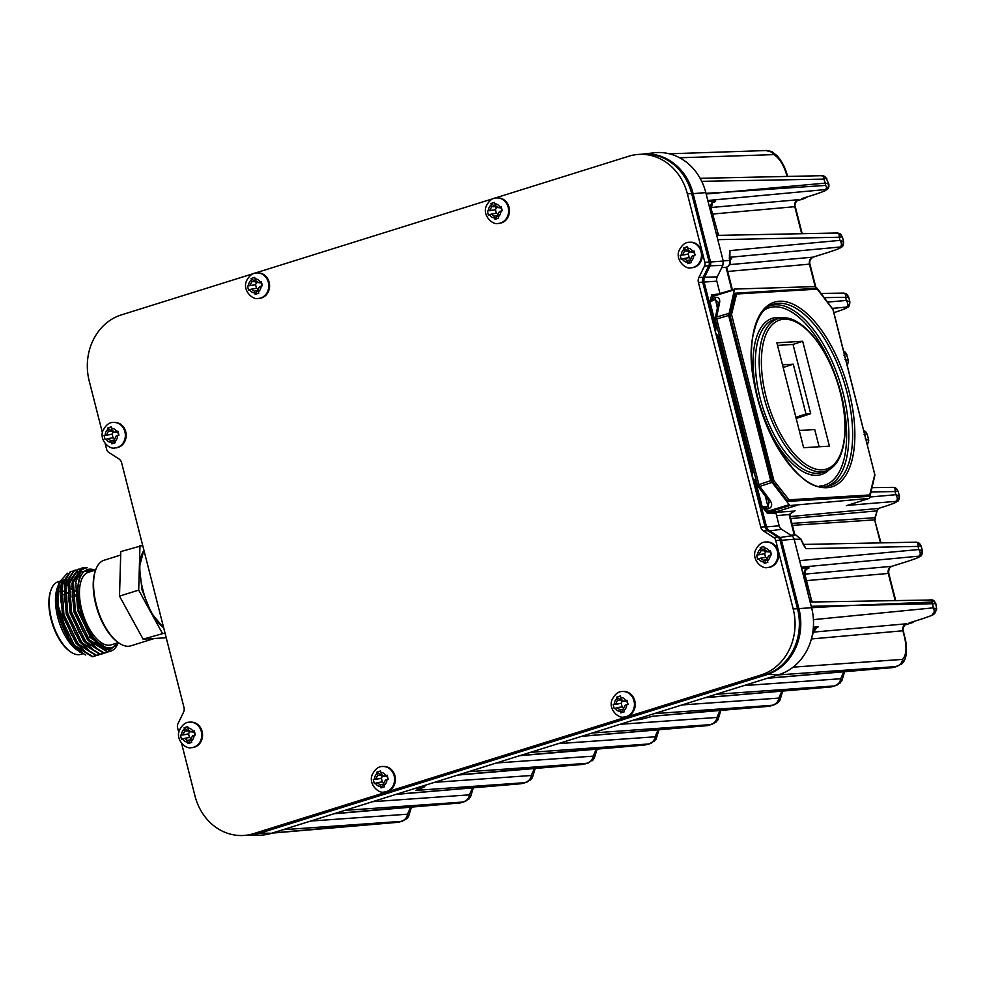 <?xml version="1.0" encoding="UTF-8"?>
<svg xmlns="http://www.w3.org/2000/svg" width="986" height="986" viewBox="0 0 986 986"><rect width="100%" height="100%" fill="white"/><g stroke="black" fill="none" stroke-linecap="round" stroke-linejoin="round"><path stroke-width="1.48" d="M721.111 342.635L715.392 332.504L714.936 324.517L716.477 324.764L715.392 332.504L720.088 338.925L718.831 339.813L751.751 468.979L752.528 465.873M758.986 487.589L755.646 484.274L752.219 476.965L751.751 468.979L753.304 469.225L752.219 476.965L756.915 483.386L755.646 484.274L766.467 526.721A6.347 5.583 -93.4 0 0 769.142 530.554L779.334 537.099A5.004 4.4 86.6 0 1 781.442 540.118L798.894 608.608L811.601 607.709L794.149 539.206L780.099 540.414M705.803 192.615A54.489 47.932 -93.4 0 0 654.162 152.793L641.886 154.21A53.823 47.34 86.6 0 1 642.083 154.198A53.823 47.34 86.6 0 1 693.084 193.49L710.549 261.98L723.256 261.08L722.837 265.382L717.241 276.856A5.682 4.992 86.6 0 0 716.822 281.17L719.977 293.569M718.252 302.394L715.17 299.461L709.957 301.913L712.336 298.906L713.568 300.545M717.364 308.076L715.121 297.476C718.634 296.909 720.125 298.647 719.607 302.714A2.835 1.997 -168.2 0 0 718.215 304.021A2.835 1.997 -168.2 0 0 718.215 304.033L715.22 318.33A2.835 2.835 0 0 0 715.244 319.624L716.711 318.983L758.9 484.483A2.835 1.245 72.1 0 0 759.787 486.394A2.835 1.59 143.5 0 1 757.901 486.11L768.032 499.791A2.835 1.59 143.5 0 0 769.918 500.075C772.519 504.166 772.198 507.026 768.944 508.665L768.008 506.767L769.129 501.973M716.822 281.17L704.115 282.07L714.936 324.517L715.7 321.411M803.627 447.706L776.882 342.808L802.678 341.255L829.411 446.153L803.627 447.706M787.185 461.978L783.895 457.455A96.714 44.949 -107.4 0 1 752.86 335.696L753.785 330.914A96.714 44.949 -107.4 0 1 818.713 326.465A96.714 44.949 -107.4 0 1 852.397 458.589A96.714 44.949 -107.4 0 1 787.185 461.978M847.43 505.35L869.418 498.361L874.841 475.4M817.677 288.947L815.299 286.581L734.57 289.071L728.629 315.458L716.711 318.983A2.835 1.257 73.5 0 1 716.612 317.024A2.835 1.997 -168.2 0 0 715.22 318.33M715.244 319.624L757.433 485.124L770.732 480.663L728.629 315.458M770.732 480.663L789.885 505.559L768.92 511.993L767.478 513.398L767.737 511.266A2.835 1.319 69.7 0 0 768.92 511.993M869.282 498.398L789.885 505.559M868.888 496.402L787.876 501.369L772.765 481.686L730.121 315.927L735.359 293.199A1.134 0.998 -93.4 0 1 735.556 293.175L816.235 288.319A1.134 0.998 -93.4 0 0 816.051 288.343L735.741 293.175M773.887 480.589L789.034 499.803L869.726 494.96L874.767 474.525L832.948 309.505L817.271 289.144L736.579 294.001L731.538 314.435L773.887 480.589A1.134 0.629 142.4 0 1 772.765 481.686L786.717 500.629M772.26 481.846L729.603 316.087L730.022 313.979A1.134 0.789 -167 0 1 731.538 314.435M736.123 294.518A1.134 0.789 -167 0 0 734.619 294.062L729.504 314.127M734.102 294.198L735.112 293.273M723.256 261.08L705.791 192.59L691.741 193.786M721.703 267.687L726.399 267.255A2.835 1.319 72.6 0 0 726.522 267.231L726.399 267.255C729.221 266.01 730.355 263.693 729.788 260.279L729.985 250.604L729.381 255.238M828.302 183.778A4.536 4.449 101 0 1 825.208 189.583C826.835 188.264 826.934 186.872 825.492 185.417L725.425 192.208L825.294 183.125L828.807 184.099M802.752 198.322L813.733 194.858A4.536 2.108 72.6 0 0 813.931 194.821C829.596 189.423 823.618 191.198 826.921 189.571C828.523 188.733 829.164 186.909 828.832 184.086L826.231 178.38L823.84 179.119L701.551 181.338M803.713 545.32L805.956 548.647L800.903 539.256L795.899 535.09M932.448 599.932L935.8 603.642L850.955 605.49L931.856 602.039C932.522 600.363 931.844 599.624 929.835 599.821M797.415 608.941L798.894 608.608A53.823 47.34 86.6 0 1 766.64 674.72L259.293 833.355A53.823 47.34 86.6 0 1 247.005 835.278L259.158 835.216A54.489 47.932 -93.4 0 0 271.606 833.269L778.94 674.634A54.489 47.932 -93.4 0 0 813.425 619.652A54.489 47.932 -93.4 0 0 811.601 607.709L850.955 605.49L811.244 606.291M813.425 619.652L933.224 607.857L936.7 609.237L935.813 603.654M768.944 508.665L765.863 508.899L767.897 511.204A2.835 1.22 -107 0 0 768.957 511.98L776.611 511.685L796.762 505.387M790.205 516.553L878.415 508.443L884.306 506.607C893.291 503.735 897.112 501.985 895.781 501.369C897.741 500.05 897.778 497.831 895.88 494.701L899.392 496.094M711.436 207.479L798.204 199.714L796.996 200.478C795.024 203.412 794.469 205.507 795.32 206.777L794.802 206.69C794.26 203.276 795.394 200.959 798.204 199.714L796.848 200.626M813.98 632.063L906.282 623.805L905.099 624.557C903.127 627.49 902.56 629.586 903.422 630.855L902.893 630.769C902.363 627.367 903.496 625.038 906.294 623.805L904.951 624.705M644.376 718.289A2.835 1.319 -107.4 0 1 644.252 718.338A2.835 1.319 -107.4 0 1 644.105 718.375L652.905 716.193M417.546 789.355L423.142 787.469L416.634 787.925M910.842 622.4L909.696 622.758M776.611 511.685L775.933 513.09L779.174 525.821A5.682 4.992 -93.4 0 0 781.565 529.248L791.758 535.78A5.682 4.992 86.6 0 1 794.149 539.206L801.236 539.317M766.11 506.668L765.863 508.899L762.178 506.767L768.008 506.767L765.284 496.081M733.966 289.896L712.964 296.367L711.756 294.777L713.642 295.517A2.835 1.343 -104.5 0 1 713.654 295.517A2.835 1.22 -107.1 0 1 713.778 295.492L734.459 289.12M143.944 550.385C132.999 565.656 145.361 614.142 163.701 627.885M397.58 822.41L398.775 822.188M402.867 820.907L400.76 821.412C404.765 820.253 407.021 817.862 407.514 814.202A4.536 3.969 47.9 0 1 406.75 818.713M901.759 663.948L895.818 666.61C899.824 665.464 902.067 663.06 902.56 659.4C906.307 655.259 906.96 647.851 904.532 637.178L902.893 630.769L811.379 638.965M836.633 685.233L833.934 685.96C837.94 684.814 840.183 682.411 840.676 678.75A4.536 3.969 47.9 0 1 839.912 683.261M830.754 686.959L831.938 686.737M774.75 704.583L772.05 705.31C776.056 704.164 778.299 701.761 778.792 698.1A4.536 3.969 47.9 0 1 778.04 702.611M768.87 706.309L770.054 706.087M706.999 725.659L708.182 725.437M711.954 724.266L710.167 724.661C714.172 723.514 716.428 721.111 716.921 717.451A4.536 3.969 47.9 0 1 716.156 721.962M650.982 743.284L648.295 744.011C652.288 742.865 654.544 740.461 655.037 736.801A4.536 3.969 47.9 0 1 654.273 741.312M588.506 762.868L586.411 763.361C590.417 762.215 592.66 759.812 593.153 756.151A4.536 3.969 47.9 0 1 592.389 760.662M527.214 781.984L524.527 782.711C528.533 781.565 530.776 779.162 531.269 775.501A4.536 3.969 47.9 0 1 530.505 780.012M459.464 803.06L460.647 802.838M465.343 801.335L462.644 802.062C466.649 800.915 468.892 798.512 469.385 794.852A4.536 3.969 47.9 0 1 468.633 799.363M865.215 438.782L868.728 440.274L867.162 434.074L864.118 434.506M844.99 359.446L848.502 360.839M843.88 351.324A4.536 4.449 112.1 0 1 846.469 354.344L848.515 360.925M846.469 354.344L843.893 355.17M843.634 241.804L842.352 236.8L839.197 237.232C839.505 234.064 838.593 232.721 836.448 233.189M843.141 241.471A4.536 4.462 102.3 0 1 839.973 247.03C841.908 245.711 841.908 243.493 839.998 240.374L843.634 241.853M848.613 296.885L845.569 297.316C845.865 294.148 844.916 292.805 842.734 293.286M849.439 301.568A4.536 4.462 103.6 0 1 846.259 307.114C848.231 305.796 848.256 303.565 846.358 300.434L849.883 301.926L848.613 296.872M921.947 550.644A4.536 4.462 102.3 0 1 918.779 556.19C920.714 554.884 920.714 552.665 918.804 549.535L922.44 551.014L921.158 545.961M917.929 542.497L921.158 545.973L918.003 546.404C918.311 543.237 917.399 541.893 915.255 542.362M893.193 487.33L895.325 487.836A4.536 4.449 112.1 0 0 895.066 487.725L898.123 491.151L899.405 496.18M898.123 491.139L895.078 491.57C895.374 488.403 894.438 487.072 892.256 487.54M936.096 608.892A4.536 4.449 99.4 0 1 932.83 613.785C934.518 612.7 934.642 610.728 933.224 607.857A52.246 45.96 -93.4 0 0 932.546 603.74A4.536 4.006 -91.4 0 0 931.856 602.039M932.596 599.981L810.159 602.039M825.492 185.417A4.536 4.018 85 0 0 825.294 183.125A52.985 46.613 -93.4 0 0 823.84 179.119C823.815 176.457 822.903 175.372 821.091 175.878M787.087 176.432L786.988 176.05C783.993 165.414 779.63 158.278 773.887 154.617L771.459 152.029L765.999 150.55L669.346 153.791M877.133 510.822L875.371 517.465A4.536 1.171 -154 0 1 874.828 517.712A16.824 14.802 -93.4 0 0 876.616 510.921L878.415 508.443A4.536 2.108 -107.4 0 0 878.612 508.406L876.616 510.921L790.698 518.55M895.14 600.338L888.25 573.31C887.708 569.908 888.842 567.579 891.652 566.346A4.536 2.108 72.6 0 0 891.849 566.309L907.551 561.391C920.271 557.152 918.052 557.484 920.394 556.203C921.577 556.067 922.255 554.317 922.415 550.94M828.536 252.268A4.536 2.108 -107.4 0 0 828.758 252.219L813.043 257.136C810.233 259.108 809.21 261.475 809.974 264.223L809.444 264.149C808.902 260.735 810.036 258.418 812.846 257.173L828.536 252.268C837.582 249.372 841.391 247.634 839.973 247.03L729.43 257.309M729.862 259.269L730.626 259.17M794.297 535.115L789.687 517.071L790.353 517.182L789.959 515.222A5.682 1.738 172.1 0 0 789.182 514.507L794.778 510.884M424.904 785.337A2.835 2.527 86 0 1 423.142 787.469A2.835 1.319 72.6 0 0 423.277 787.444L415.784 790.39L524.527 782.711L521.779 783.562L396.335 794.272M729.332 258.48L729.615 254.018M717.796 239.66L839.197 237.232L839.998 240.374L729.985 250.604L729.64 253.92M713.125 296.33A2.835 1.22 -107.1 0 1 713.667 295.517L713.642 295.517A2.835 1.343 -104.5 0 0 712.964 296.367L712.336 298.906L715.121 297.476M898.949 495.822A4.536 4.462 103.6 0 1 895.781 501.369L847.159 505.411M869.27 496.291L788.381 501.196L787.222 500.457A1.134 0.629 142.4 0 0 788.344 499.36M652.547 716.255L772.05 705.31L654.211 713.642M641.11 719.312A2.835 1.319 -107.4 0 1 640.974 719.361A2.835 2.835 0 0 1 640.358 719.484A2.835 2.477 -94.9 0 0 640.838 719.398L644.105 718.375M790.834 535.188L795.948 535.09L801.236 539.305L801.359 541.067M804.293 546.034L805.956 548.647L918.003 546.404L918.804 549.535L799.609 560.627M812.144 635.859A36.987 32.538 -93.4 0 0 813.733 630.744L811.478 638.583M809.58 599.747L810.763 599.735A5.682 5.029 -90.9 0 0 811.86 602.002M801.556 568.293L807.78 567.739A5.682 5.053 -95.1 0 0 804.379 574.715L811.441 599.969M803.22 574.813L805.02 574.727C805.439 570.339 806.191 568.367 807.238 568.823L805.266 569.6M716.132 233.127L717.315 233.103A5.682 5.029 -90.9 0 0 718.412 235.383M717.981 233.263L710.931 208.083L717.993 233.349M709.772 208.194L710.931 208.083A5.682 5.053 84.9 0 1 714.332 201.119C716.304 200.984 715.996 201.415 713.433 202.438M845.557 293.471A4.536 4.449 112.1 0 1 848.145 296.49M813.043 257.136A4.536 2.108 -107.4 0 1 812.846 257.173L729.603 264.63M917.966 542.51A4.536 4.449 110.6 0 1 920.653 545.566M880.486 542.879L874.631 519.869L880.991 542.867M895.337 487.848A4.536 4.449 112.1 0 1 897.654 490.745M806.844 197.04L804.601 198.482L796.503 201.008L804.465 198.506L801.84 198.605M814.128 194.735A4.536 2.108 72.6 0 1 813.955 194.821L802.604 198.346M826.231 178.38A4.536 4.425 -73 0 0 823.532 175.927M842.352 236.813L839.123 233.325A4.536 4.449 110.6 0 1 841.847 236.393M806.523 580.631L888.78 573.396L895.645 600.326M935.27 603.198A4.536 4.437 -70.2 0 0 932.497 599.944M914.946 621.118L912.691 622.56L904.593 625.087L912.568 622.585L909.104 622.918L921.109 619.171A4.536 2.108 72.6 0 0 921.306 619.134L910.694 622.425M936.7 609.212L934.555 613.81C931.104 615.51 937.267 613.637 921.306 619.134A4.536 2.108 72.6 0 0 921.503 619.048M679.65 157.785L773.887 154.617A4.536 3.685 -61.5 0 0 772.248 151.869C765.025 149.49 766.689 150.932 765.925 150.55M901.796 663.911A4.536 3.969 -132.1 0 0 902.56 659.4L793.138 667.14M864.106 430.672A4.536 4.449 112.1 0 1 866.694 433.692M848.059 360.568A4.536 4.462 103.6 0 1 847.134 364.66M867.36 443.996A4.536 4.462 -76.4 0 0 868.284 439.904M143.894 550.188L139.408 566.79L142.033 589.875L151.043 612.565L163.787 628.242L151.043 612.565L142.033 589.875L139.408 566.79L143.894 550.188M819.12 446.769L814.732 429.539L799.239 430.475M802.678 341.255L793.04 344.447L777.547 345.383M796.183 418.483L810.677 413.676L793.04 344.447M783.18 367.507L793.274 364.167L782.502 364.808M793.274 364.167L805.969 413.96L795.875 417.3M810.677 413.676L805.969 413.96M757.568 485.531L756.952 486.283L762.178 506.767L767.478 513.398L775.933 513.09M752.885 467.302A1.134 0.739 10.7 0 1 751.998 466.871L720.125 341.822L720.717 341.094M718.289 294.087L711.756 294.777L709.957 301.913L715.183 322.41A1.134 0.739 -169.3 0 0 716.058 322.841M105.157 443.54L106.648 449.394A4.93 4.338 -93.4 0 0 108.731 452.377L118.912 458.909A6.421 5.645 86.6 0 1 121.623 462.791L183.975 707.443A6.421 5.645 86.6 0 1 183.507 712.311L177.911 723.786A4.93 4.338 -93.4 0 0 177.542 727.52L178.799 732.462M181.56 743.271L195.006 796.01A53.749 47.279 -93.4 0 0 243.653 835.462A53.749 47.279 -93.4 0 0 253.636 833.626L760.97 674.991A53.749 47.279 -93.4 0 0 793.188 608.966L775.735 540.476A4.93 4.338 -93.4 0 0 773.653 537.493L763.472 530.961A6.421 5.645 86.6 0 1 760.761 527.079L698.408 282.427A6.421 5.645 86.6 0 1 698.877 277.559L704.472 266.084A4.93 4.338 -93.4 0 0 704.842 262.35L687.378 193.86A53.749 47.279 -93.4 0 0 638.718 154.408A53.749 47.279 -93.4 0 0 628.748 156.244L121.414 314.879A53.749 47.279 -93.4 0 0 89.196 380.904L102.408 432.731M243.653 835.462L247.967 835.204A53.749 47.279 -93.4 0 0 257.95 833.367L765.284 674.732A53.749 47.279 -93.4 0 0 797.501 608.707L780.049 540.217A4.93 4.338 -93.4 0 0 777.966 537.234L767.786 530.702A6.421 5.645 86.6 0 1 765.074 526.82L702.71 282.169A6.421 5.645 86.6 0 1 703.191 277.3L708.786 265.826A4.93 4.338 -93.4 0 0 709.144 262.079L691.691 193.601A53.749 47.279 -93.4 0 0 643.032 154.149L638.718 154.408M154.432 638.46L130.916 645.818A44.838 20.842 -107.4 0 1 128.55 646.249A44.838 20.842 -107.4 0 1 118.48 642.712A44.838 20.842 -107.4 0 1 95.704 569.859A44.838 20.842 -107.4 0 1 104.146 560.221L120.686 555.044M82.639 653.78L80.914 654.322A38.035 17.674 -107.4 0 1 78.905 654.679A38.035 17.674 -107.4 0 1 70.363 651.684L69.39 650.982A36.901 17.144 -107.4 0 1 50.643 591.033L51.05 589.887A38.035 17.674 -107.4 0 1 58.211 581.728L59.69 581.259M60.146 582.738A36.901 17.144 -107.4 0 1 61.625 582.874M62.414 583.034A36.901 17.144 -107.4 0 1 64.743 583.848M65.52 584.23A36.901 17.144 -107.4 0 1 67.874 585.709M71.202 588.556A36.901 17.144 -107.4 0 1 71.929 589.308M70.363 651.684A38.035 17.674 -107.4 0 1 51.05 589.887M61.526 581.37A38.035 17.674 -107.4 0 1 62.192 581.457M62.956 581.592A38.035 17.674 -107.4 0 1 65.199 582.319M65.951 582.664A38.035 17.674 -107.4 0 1 68.219 583.983M71.399 586.534A38.035 17.674 -107.4 0 1 72.015 587.126M74.887 590.281A38.035 17.674 -107.4 0 1 75.466 591.008M85.757 655.024L76.6 649.737A38.035 17.674 -107.4 0 1 57.176 588.248A38.035 17.674 -107.4 0 1 57.287 587.939L59.308 582.258L67.442 573.186M58.408 585.364A38.035 17.674 -107.4 0 1 62.463 580.692M63.683 580.051A38.035 17.674 -107.4 0 1 64.447 579.768A38.035 17.674 -107.4 0 1 66.308 579.423M67.221 579.398A38.035 17.674 -107.4 0 1 69.538 579.719M75.577 582.837A38.035 17.674 -107.4 0 1 76.242 583.367M94.853 642.465A38.035 17.674 -107.4 0 1 93.953 645.127M79.829 652.029L69.858 641.257C58.038 621.229 54.218 602.397 58.42 584.747L57.052 602.15L68.613 637.622A43.988 20.447 -107.4 0 1 57.989 605.7L59.308 582.258M118.123 642.453L111.689 648.357L109.434 648.788L106.303 648.517L96.172 642.552L86.62 629.832L76.095 596.247L80.347 571.991L95.543 570.044M56.941 600.782L59.579 616.164L67.751 636.093M68.207 636.882L77.635 648.936M68.515 574.937L61.477 586.448L60.836 600.831M72.261 571.313L70.302 571.695L61.415 584.464L60.787 600.314L63.387 614.968L71.3 634.454L77.66 644.129L96.073 655.517L98.686 655M71.547 634.898L81.444 647.753M79.459 573.334L77.734 572.928M72.323 573.741L65.286 585.253L64.645 599.648M76.07 570.13L74.098 570.512L65.224 583.268L64.595 599.118L67.196 613.773L75.109 633.258L81.468 642.946L99.882 654.322L102.495 653.804M75.355 633.702L85.252 646.557M80.606 571.646L77.45 572.016M76.132 572.558L69.082 584.057L68.453 598.453M83.218 569.205L77.919 569.316L69.032 582.073L68.404 597.935L71.004 612.589L78.905 632.063L85.277 641.75L103.69 653.139L106.303 652.621M79.163 632.507L84.476 640.419L89.06 645.362M105.995 649.947L107.696 648.763M81.333 570.808L72.89 582.874L72.261 597.269M86.46 567.899L81.727 568.121L72.841 580.89L72.212 596.74L74.813 611.394L82.713 630.88L89.085 640.567L107.486 651.943L110.075 651.438M82.972 631.323L88.284 639.224L105.699 649.971L109.791 648.763M75.971 594.768L78.621 610.211L87.84 631.915M69.858 641.257L72.101 644.289L83.884 654.001M62.254 581.333L60.516 586.744L62.438 615.264L75.91 643.094L84.969 651.438M79.163 573.852L77.339 573.322M66.062 580.138L64.324 585.548L66.247 614.068L79.718 641.898L88.777 650.255M80.334 572.003L78.991 571.929M69.87 578.955L68.133 584.365L70.055 612.885L83.527 640.715L92.585 649.059M105.49 649.984L107.166 648.689M80.297 571.128L71.941 583.17L73.864 611.69L87.335 639.52L96.394 647.876M107.486 649.688L109.273 648.8M79.583 573.137L75.749 581.974L77.672 610.507L91.143 638.336L108.559 649.071L111.517 648.406M68.613 637.622L73.851 645.325L92.265 656.713L94.89 656.183M60.787 600.314L63.424 614.66L71.805 635.354M64.595 599.118L67.233 613.477L75.614 634.158M68.404 597.935L71.041 612.281L79.422 632.975M72.212 596.74L74.85 611.098L83.231 631.779M57.989 605.7L60.097 615.708L74.332 645.177L92.733 656.565L96.739 655.456M72.483 571.19L70.782 571.547L61.896 584.304L63.893 614.512L78.14 643.981L96.542 655.37L100.547 654.26M76.292 570.007L74.591 570.352L65.705 583.12L67.701 613.329L81.937 642.798L100.35 654.174L104.356 653.065M83.527 569.021L78.387 569.168L69.513 581.925L71.51 612.133L85.745 641.603L104.159 652.991L108.164 651.882M87.15 567.788L82.195 567.973L73.321 580.742L75.318 610.938L89.553 640.419L107.622 651.82L117.975 643.18M95.642 570.019L88.432 572.274A38.035 17.674 -107.4 0 0 82.294 611.751A38.035 17.674 -107.4 0 0 109.138 645.226A38.035 17.674 -107.4 0 0 111.135 644.869L118.345 642.613A43.988 20.447 -107.4 0 1 110.272 651.376A43.988 20.447 -107.4 0 1 107.955 651.795A43.988 20.447 -107.4 0 1 107.622 651.82M117.778 642.786A40.87 18.993 -107.4 0 1 109.828 647.962A40.87 18.993 -107.4 0 1 79.25 604.615A40.87 18.993 -107.4 0 1 95.075 570.191M118.48 642.712L117.507 642.009A43.704 20.312 -107.4 0 1 95.297 570.993L95.704 569.859M142.687 545.431L120.785 551.593L119.503 596.123L143.106 639.15L166.215 637.757M143.106 639.15L164.995 632.987M119.503 596.123L138.693 590.121L162.296 633.148M139.975 545.591L138.693 590.121M383.665 783.574L380.978 787.888L384.552 786.779L383.677 783.648L385.378 780.172L388.201 779.297L387.153 775.23L384.33 776.081L387.153 776.302L387.153 775.23M383.308 784.178L380.091 784.77L380.978 787.888M380.091 784.77L377.268 782.724L375.469 783.266A7.099 6.236 -93.4 0 0 380.534 786.52M387.153 776.302L383.48 776.167L381.237 774.096L380.522 770.966L376.948 772.087L377.663 775.218L381.04 775.267L376.948 772.087M383.492 776.167L384.33 776.081M394.967 775.846A12.769 11.24 -93.4 0 0 383.406 766.479L382.593 766.516A12.769 11.24 86.6 0 1 393.032 772.925A12.769 11.24 86.6 0 1 384.133 792.017L384.934 791.968A12.769 11.24 -93.4 0 0 394.967 775.846M381.04 775.267L382.26 776.438L381.385 778.237L373.3 779.556L374.335 783.636L375.469 783.266M375.962 778.693L377.663 775.218M383.234 776.13L382.26 776.438M381.385 778.237L382.321 781.923L383.591 782.564M387.843 779.408L387.091 776.45M379.339 778.743L373.3 779.556M380.214 782.194L382.321 781.923M190.816 739.229L188.141 743.543L191.703 742.421L190.84 739.303L192.541 735.827L195.351 734.952L194.316 730.872L191.494 731.735L194.316 731.957L194.316 730.872M190.471 739.833L187.254 740.424L188.141 743.543M187.254 740.424L184.419 738.378L182.632 738.921A7.099 6.236 -93.4 0 0 187.697 742.175M195.006 735.051L194.254 732.105L190.643 731.822L188.4 729.751L187.673 726.62L184.111 727.742L184.813 730.872L188.203 730.922L184.111 727.742M190.655 731.822L191.494 731.735M202.118 731.501A12.769 11.24 -93.4 0 0 190.569 722.122L189.756 722.171A12.769 11.24 86.6 0 1 200.195 728.58A12.769 11.24 86.6 0 1 191.284 747.671L192.097 747.622A12.769 11.24 -93.4 0 0 202.118 731.501M188.203 730.922L189.423 732.093L188.548 733.892L180.463 735.211L181.498 739.29L182.632 738.921M183.113 734.348L184.813 730.872M190.397 731.785L189.423 732.093M188.548 733.892L189.485 737.577L190.754 738.218M186.502 734.397L180.463 735.211M187.377 737.848L189.485 737.577M623.509 708.577L620.823 712.89L624.397 711.769L623.534 708.651L625.223 705.175L628.045 704.3L627.01 700.22L624.187 701.083L627.01 701.305L627.01 700.22M623.164 709.18L619.947 709.772L620.823 712.89M619.947 709.772L617.113 707.726L615.313 708.268A7.099 6.236 -93.4 0 0 620.391 711.522M627.7 704.398L626.948 701.453L623.337 701.169L621.094 699.099L620.367 695.968L616.792 697.09L617.507 700.22L620.897 700.27L616.792 697.09M623.349 701.169L624.187 701.083M634.811 700.849A12.769 11.24 -93.4 0 0 623.251 691.469L622.449 691.519A12.769 11.24 86.6 0 1 632.876 697.928A12.769 11.24 86.6 0 1 623.978 717.019L624.791 716.97A12.769 11.24 -93.4 0 0 634.811 700.849M620.897 700.27L622.117 701.44L621.242 703.24L613.156 704.559L614.192 708.638L615.313 708.268M615.806 703.696L617.507 700.22M623.09 701.132L622.117 701.44M621.242 703.24L622.178 706.925L623.448 707.566M619.196 703.745L613.156 704.559M620.071 707.196L622.178 706.925M766.935 559.074L764.261 563.4L767.823 562.279L766.96 559.161L768.661 555.673L771.471 554.81L770.436 550.73L767.613 551.581L770.436 551.815L770.436 550.73M766.59 559.691L763.374 560.282L764.261 563.4M763.374 560.282L760.539 558.224L758.752 558.779A7.099 6.236 -93.4 0 0 763.817 562.02M767.613 551.581L764.52 549.596L763.805 546.478L760.231 547.587L760.933 550.718L764.323 550.767L760.231 547.587M778.25 551.347A12.769 11.24 -93.4 0 0 766.689 541.98L765.875 542.029A12.769 11.24 86.6 0 1 776.315 548.438A12.769 11.24 86.6 0 1 767.416 567.529L768.217 567.48A12.769 11.24 -93.4 0 0 778.25 551.347M764.323 550.767L765.543 551.938L764.668 553.75L756.582 555.069L757.618 559.136L758.752 558.779M759.245 554.206L760.933 550.718M766.516 551.642L765.543 551.938M764.668 553.75L765.604 557.435L766.874 558.076M771.126 554.908L770.374 551.963L766.763 551.679M762.622 554.255L756.582 555.069M763.497 557.706L765.604 557.435M690.545 259.343L687.858 263.656L691.433 262.547L690.557 259.417L692.258 255.941L695.081 255.066L694.033 250.999L691.211 251.849L694.033 252.083L694.033 250.999M690.188 259.947L686.971 260.538L687.858 263.656M686.971 260.538L684.148 258.492L682.349 259.035A7.099 6.236 -93.4 0 0 687.415 262.288M694.723 255.177L693.971 252.231L690.36 251.948L688.129 249.865L687.402 246.734L683.828 247.856L684.543 250.986L687.92 251.036L683.828 247.856M690.373 251.948L691.211 251.849M701.847 251.615A12.769 11.24 -93.4 0 0 690.286 242.248L689.473 242.297A12.769 11.24 86.6 0 1 701.477 254.844A12.769 11.24 86.6 0 1 691.013 267.798L691.815 267.748A12.769 11.24 -93.4 0 0 701.847 251.615M687.92 251.036L689.14 252.206L688.265 254.018L680.18 255.325L681.215 259.404L682.349 259.035M682.842 254.474L684.543 250.986M690.114 251.911L689.14 252.206M688.265 254.018L689.202 257.691L690.471 258.344M686.219 254.524L680.18 255.325M687.106 257.975L689.202 257.691M497.696 214.997L495.021 219.311L498.583 218.202L497.72 215.071L499.421 211.596L502.231 210.721L501.196 206.653L498.374 207.504L501.196 207.726L501.196 206.653M497.351 215.601L494.134 216.193L495.021 219.311M494.134 216.193L491.299 214.147L489.512 214.689A7.099 6.236 -93.4 0 0 494.578 217.943M498.374 207.504L495.28 205.519L494.553 202.389L490.991 203.51L491.694 206.641L495.083 206.69L490.991 203.51M509.01 207.27A12.769 11.24 -93.4 0 0 497.449 197.903L496.636 197.952A12.769 11.24 86.6 0 1 507.075 204.361A12.769 11.24 86.6 0 1 498.164 223.44L498.978 223.391A12.769 11.24 -93.4 0 0 509.01 207.27M495.083 206.69L496.303 207.861L495.428 209.661L487.343 210.979L488.378 215.059L489.512 214.689M489.993 210.117L491.694 206.641M497.277 207.565L496.303 207.861M495.428 209.661L496.365 213.346L497.634 213.999M501.886 210.831L501.135 207.886L497.523 207.59M493.382 210.178L487.343 210.979M494.257 213.617L496.365 213.346M257.851 289.995L255.164 294.309L258.739 293.199L257.864 290.069L259.564 286.593L262.387 285.718L261.339 281.651L258.529 282.501L261.339 282.736L261.339 281.651M257.506 290.599L254.277 291.19L255.164 294.309M254.277 291.19L251.455 289.144L249.655 289.687A7.099 6.236 -93.4 0 0 254.733 292.941M258.529 282.501L255.436 280.517L254.708 277.386L251.134 278.508L251.849 281.639L255.226 281.688L251.134 278.508M269.153 282.267A12.769 11.24 -93.4 0 0 257.592 272.9L256.779 272.949A12.769 11.24 86.6 0 1 267.218 279.358A12.769 11.24 86.6 0 1 258.32 298.45L259.133 298.401A12.769 11.24 -93.4 0 0 269.153 282.267M255.226 281.688L256.459 282.859L255.571 284.671L247.486 285.977L248.534 290.057L249.655 289.687M250.148 285.127L251.849 281.639M257.42 282.563L256.459 282.859M255.571 284.671L256.508 288.343L257.777 288.997M262.042 285.829L261.29 282.883L257.666 282.6M253.525 285.176L247.486 285.977M254.413 288.627L256.508 288.343M114.413 439.497L111.738 443.811L115.3 442.689L114.438 439.571L116.138 436.083L118.949 435.22L117.913 431.141L115.091 432.004L117.913 432.225L117.913 431.141M114.068 440.101L110.851 440.693L111.738 443.811M110.851 440.693L108.016 438.647L106.229 439.189A7.099 6.236 -93.4 0 0 111.295 442.443M117.913 432.225L114.24 432.09L111.997 430.019L111.282 426.889L107.708 427.998L108.411 431.141L111.8 431.19L107.708 427.998M114.253 432.09L115.091 432.004M125.727 431.769A12.769 11.24 -93.4 0 0 114.166 422.39L113.353 422.439A12.769 11.24 86.6 0 1 125.358 434.999A12.769 11.24 86.6 0 1 114.894 447.94L115.695 447.89A12.769 11.24 -93.4 0 0 125.727 431.769M111.8 431.19L113.02 432.361L112.145 434.16L104.06 435.479L105.095 439.546L106.229 439.189M106.722 434.616L108.411 431.141M113.994 432.053L113.02 432.361M112.145 434.16L113.082 437.846L114.351 438.487M118.603 435.319L117.852 432.373M110.099 434.666L104.06 435.479M110.974 438.117L113.082 437.846M765.124 527.017L779.174 525.821M702.759 282.366L704.115 282.07A6.347 5.583 -93.4 0 1 704.583 277.251L717.241 276.856M840.232 392.243A78.116 36.297 72.6 0 0 767.983 330.384A78.116 36.297 72.6 0 0 801.236 460.807A78.116 36.297 72.6 0 0 840.232 392.243M310.726 821.042L407.514 814.202L410.62 807.226M743.9 685.59L840.676 678.75L843.794 671.774M558.261 743.641L655.037 736.801L658.155 729.825M496.377 762.991L593.153 756.151L596.271 749.175M706.149 194.008L725.425 192.208L705.976 193.305M723.206 260.896L730.133 260.341M828.228 486.086A95.013 44.16 72.6 0 0 843.979 381.718A95.013 44.16 72.6 0 0 771.57 304.908C763.287 308.458 757.433 317.406 754.007 331.74C737.787 388.201 793.003 499.101 828.228 486.086M769.881 305.722A94.644 43.988 -107.4 0 1 840.208 382.888A94.644 43.988 -107.4 0 1 826.379 486.381M868.567 496.513L869.073 496.34A1.134 0.998 -93.4 0 0 869.726 494.96M789.034 499.803A1.134 0.998 -93.4 0 1 788.381 501.196L787.876 501.369M763.953 397.173A79.804 37.086 -107.4 0 1 779.667 318.293L775.957 319.057A80.186 37.258 72.6 0 0 760.157 398.307A80.186 37.258 72.6 0 0 823.766 471.961L827.254 470.47A79.804 37.086 -107.4 0 1 763.953 397.173M775.957 512.363L794.137 511.105M819.551 486.049A92.943 43.199 72.6 0 0 838.137 383.542A92.943 43.199 72.6 0 0 764.47 309.887M829.67 469.237A81.875 38.047 -107.4 0 1 758.037 398.763A81.875 38.047 -107.4 0 1 782.366 317.936M434.493 782.342L531.269 775.501L534.387 768.525M729.8 259.035L731.661 258.862L729.985 259.392M731.797 289.921L726.041 267.379M813.733 194.858C822.928 191.925 826.749 190.162 825.208 189.583L707.812 200.503M708.108 201.674L714.332 201.119M921.109 619.171C930.574 616.151 934.481 614.352 932.83 613.785M813.364 627.195L818.195 626.862L816.125 628.144M817.16 626.85A5.682 5.029 84.7 0 0 813.733 630.744L813.006 630.818M767.626 678.171L893.069 667.473L895.818 666.61L777.966 674.942M682.016 704.941L778.792 698.1L781.91 691.124M705.742 697.521L831.186 686.823L833.934 685.96L716.095 694.292M620.132 724.291L716.921 717.451L720.039 710.475M633.912 719.977L640.838 719.398A2.835 1.319 -107.4 0 0 640.974 719.361L653.015 716.169M581.986 736.222L707.418 725.523L710.167 724.661L592.327 732.992M520.103 755.572L648.295 744.011L530.443 752.343M458.219 774.922L586.411 763.361L468.56 771.693M372.609 801.692L469.385 794.852L472.504 787.876M334.451 813.623L462.644 802.062L344.804 810.381M272.58 832.973L400.76 821.412L282.92 829.731M804.884 574.111L891.652 566.346L907.342 561.441C916.388 558.544 920.197 556.794 918.779 556.19L801.261 567.135M807.78 567.739C809.752 567.603 809.444 568.047 806.881 569.058M789.687 517.071L789.182 514.507L776.586 515.641M870.133 497.006L895.88 494.701L895.078 491.57L871.304 491.928M804.749 198.408A2.835 1.319 -107.4 0 1 804.613 198.482A2.835 1.319 -107.4 0 1 804.465 198.506L806.56 197.126M801.68 233.707L794.802 206.69L713.075 213.999M912.691 622.56A2.835 1.319 -107.4 0 1 912.568 622.585L914.663 621.205M815.163 286.581L809.444 264.149L727.717 271.458M834.797 312.352A4.536 2.108 -107.4 0 0 835.019 312.303L834.797 312.352C843.769 309.481 847.603 307.731 846.259 307.114L832.603 308.335M791.931 523.393L874.828 517.712L874.631 519.869L792.436 525.353M827.833 302.098L846.358 300.434L845.569 297.316L824.395 297.636M767.897 511.204L788.751 504.807M771.619 482.573L759.787 486.394L769.918 500.075M771.372 479.935L773.357 479.442M731.587 315.606L729.603 316.087M719.607 302.714L716.612 317.024L728.531 313.499M722.837 265.382L710.179 265.789L704.583 277.251L703.4 276.856M709.193 262.276L710.549 261.98A5.004 4.4 86.6 0 1 710.179 265.789L708.983 265.382M791.758 535.78L778.57 537.703M781.565 529.248L768.427 531.121M258.862 833.084L271.606 833.269M766.196 674.436L778.94 674.634M425.225 785.238A2.835 2.835 0 0 1 423.277 787.444A2.835 1.319 72.6 0 0 423.487 787.321M878.612 508.406L884.516 506.557A4.536 2.108 -107.4 0 1 884.306 506.607M903.422 630.855L904.532 637.178M817.271 289.144A1.134 0.998 -93.4 0 0 816.248 288.319L817.899 289.206A1.134 0.629 142.4 0 1 817.961 289.601M736.579 294.001A1.134 0.998 -93.4 0 0 735.568 293.175L734.718 293.372M817.899 289.206L833.084 309.53L874.915 475.079A1.134 0.789 -167 0 0 874.767 474.525M869.812 495.477A1.134 0.789 -167 0 0 870.17 494.442M257.95 833.367L253.636 833.626M765.284 674.732L760.97 674.991M797.501 608.707L793.188 608.966M780.049 540.217L775.735 540.476M777.966 537.234L773.653 537.493M767.786 530.702L763.472 530.961M765.074 526.82L760.761 527.079M702.71 282.169L698.408 282.427M703.191 277.3L698.877 277.559M708.786 265.826L704.472 266.084M709.144 262.079L704.842 262.35M691.691 193.601L687.378 193.86M57.361 593.104A28.274 13.138 -107.4 0 1 59.838 591.452M60.787 591.181A28.274 13.138 -107.4 0 1 63.572 591.218M64.484 591.452A28.274 13.138 -107.4 0 1 67.27 592.796M65.729 631.089A24.305 11.29 -107.4 0 1 63.708 627.318M59.456 613.711A24.305 11.29 -107.4 0 1 59.246 612.355M60.651 597.898A24.305 11.29 -107.4 0 1 63.461 594.632M64.41 594.176A24.305 11.29 -107.4 0 1 64.756 594.065L67.27 593.35M384.121 785.398A7.099 6.236 -93.4 0 0 386.906 779.692M385.871 775.6A7.099 6.236 -93.4 0 0 380.793 772.346M377.207 773.468A7.099 6.236 -93.4 0 0 374.421 779.174M191.284 741.053A7.099 6.236 -93.4 0 0 194.069 735.346M193.022 731.255A7.099 6.236 -93.4 0 0 187.956 728.001M184.37 729.122A7.099 6.236 -93.4 0 0 181.584 734.829M623.978 710.401A7.099 6.236 -93.4 0 0 626.763 704.694M625.716 700.602A7.099 6.236 -93.4 0 0 620.65 697.348M617.063 698.47A7.099 6.236 -93.4 0 0 614.278 704.177M767.404 560.898A7.099 6.236 -93.4 0 0 770.189 555.192M769.154 551.1A7.099 6.236 -93.4 0 0 764.076 547.846M760.489 548.968A7.099 6.236 -93.4 0 0 757.704 554.687M691.001 261.167A7.099 6.236 -93.4 0 0 693.787 255.46M692.751 251.368A7.099 6.236 -93.4 0 0 687.673 248.115M684.087 249.236A7.099 6.236 -93.4 0 0 681.301 254.955M498.164 216.821A7.099 6.236 -93.4 0 0 500.95 211.115M499.914 207.023A7.099 6.236 -93.4 0 0 494.836 203.769M491.25 204.891A7.099 6.236 -93.4 0 0 488.464 210.597M258.32 291.819A7.099 6.236 -93.4 0 0 261.105 286.113M260.058 282.021A7.099 6.236 -93.4 0 0 254.992 278.767M251.405 279.888A7.099 6.236 -93.4 0 0 248.608 285.607M114.881 441.321A7.099 6.236 -93.4 0 0 117.667 435.615M116.631 431.523A7.099 6.236 -93.4 0 0 111.554 428.269M107.967 429.391A7.099 6.236 -93.4 0 0 105.182 435.097M402.436 821.055L399.108 822.09M894.154 667.3L897.482 666.253M832.27 686.65L835.61 685.603M770.386 706.001L773.727 704.953M708.515 725.339L711.843 724.303M646.631 744.689L649.959 743.654M584.747 764.039L588.075 763.004M522.863 783.389L526.191 782.354M460.98 802.74L464.32 801.704M892.971 487.355L872.29 487.663M521.274 783.71L395.879 794.42M583.157 764.36L457.75 775.07M519.634 755.72L645.041 745.022M581.518 736.369L706.925 725.671M768.797 706.321L652.806 716.218M705.286 697.669L830.68 686.971M892.564 667.621L767.17 678.319M915.945 542.177L803.109 544.432M821.165 293.434L843.449 293.101M837.139 233.004L716.711 235.407M821.745 175.693L700.134 178.318M460.376 802.912L333.995 813.77M272.111 833.121L398.492 822.262M726.522 267.231C729.48 265.937 730.675 263.644 730.133 260.329L729.665 258.529M734.57 289.071L713.667 295.517M869.418 498.361L846.37 505.682M874.915 475.079L870.318 494.997L868.74 496.476M640.37 719.484L633.678 720.051M801.704 541.117L804.379 546.158M730.799 259.108L729.899 259.429M732.376 289.748L726.633 267.194M814.707 628.624L816.482 627.897L814.239 631.052M794.962 510.822C795.838 510.415 790.562 511.944 789.959 515.21M790.353 517.169L794.926 535.102M811.429 599.919L812.452 601.99M805.032 574.752L811.429 599.882M717.968 233.288L719.004 235.371M711.806 202.98L713.79 202.192C712.73 201.736 711.991 203.708 711.547 208.108M843.683 293.076L845.803 293.581M828.745 252.231C841.465 247.979 839.246 248.312 841.588 247.03C842.771 246.894 843.449 245.144 843.609 241.767M845.52 293.458L848.601 296.885M815.693 286.679L809.974 264.223M916.167 542.152L918.2 542.608M884.516 506.557C897.124 502.355 895.078 502.626 897.359 501.369C898.542 501.233 899.22 499.483 899.38 496.106M875.371 517.465L875.149 519.942M831.666 686.811L830.73 686.959M834.994 312.303C847.603 308.1 845.569 308.371 847.849 307.114C849.02 306.979 849.698 305.229 849.87 301.852M836.929 685.122L841.736 681.104L844.62 671.712M823.507 175.915L826.872 178.811M823.63 175.952L821.917 175.668M802.185 233.707L795.32 206.777M837.36 232.979L839.394 233.435M888.78 573.396C888.435 569.661 889.471 567.307 891.849 566.309M787.518 176.137C785.608 168.433 782.194 161.692 777.251 155.899L772.186 151.832M905.049 637.264C907.724 650.698 906.615 659.609 901.722 663.972M864.081 430.66L867.162 434.086M847.319 365.338L848.49 360.851M867.544 444.686L868.715 440.2M843.856 351.312L846.937 354.75M527.522 781.873L532.329 777.855L535.213 768.451M588.58 762.831L594.201 758.505L597.085 749.101M465.638 801.224L470.445 797.206L473.329 787.802M775.045 704.472L777.991 702.648M777.979 702.661L779.852 700.454L782.736 691.063M707.899 725.511L706.962 725.659M651.29 743.173L656.084 739.155L658.968 729.763M769.783 706.161L768.846 706.309M720.852 710.413L717.968 719.805L716.095 722.011L712.065 724.229M402.941 820.882L406.7 818.75M406.688 818.762L408.561 816.556L411.445 807.152M718.19 302.209L718.215 304.021M757.433 485.124A2.835 2.835 0 0 0 757.901 486.11M769.179 502.244L768.032 499.791M827.254 470.47C844.768 463.605 849.994 428.713 840.442 392.28C830.002 349.488 800.977 312.895 779.667 318.293M111.603 648.406L110.814 648.652M67.985 636.525L67.492 635.637M74.887 591.169L72.027 591.982M90.885 636.488L87.162 637.757M382.593 766.516C378.501 766.368 375.025 769.129 372.166 774.786C368.296 784.092 378.525 793.816 384.133 792.017M380.769 782.083L377.256 782.724M189.756 722.171C185.664 722.023 182.188 724.784 179.316 730.441C175.459 739.746 185.688 749.459 191.284 747.671M187.932 737.738L184.419 738.378M622.449 691.519C618.358 691.371 614.882 694.132 612.01 699.789C608.14 709.094 618.382 718.806 623.978 717.019M620.613 707.085L617.1 707.726M765.875 542.029C761.784 541.881 758.308 544.629 755.449 550.299C751.578 559.592 761.808 569.316 767.416 567.529M764.051 557.583L760.539 558.224M689.473 242.297C685.381 242.137 681.905 244.898 679.046 250.555C675.176 259.86 685.406 269.585 691.013 267.798M687.649 257.851L684.136 258.492M496.636 197.952C492.544 197.792 489.068 200.552 486.197 206.21C482.339 215.515 492.569 225.239 498.164 223.44M494.812 213.506L491.299 214.147M256.779 272.949C252.699 272.789 249.211 275.55 246.352 281.207C242.482 290.513 252.712 300.237 258.32 298.45M254.955 288.504L251.442 289.144M113.353 422.439C109.261 422.291 105.785 425.04 102.926 430.709C99.056 440.002 109.286 449.727 114.894 447.94M111.529 438.006L108.016 438.647"/></g></svg>
